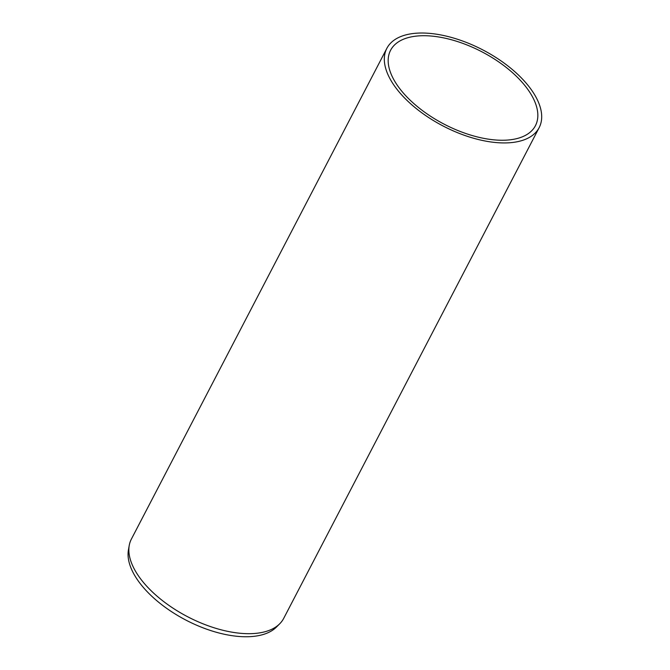 <?xml version="1.0" encoding="UTF-8"?>
<svg xmlns="http://www.w3.org/2000/svg" width="670" height="670" viewBox="0 0 670 670"><rect width="100%" height="100%" fill="white"/><g stroke="black" fill="none" stroke-linecap="round" stroke-linejoin="round"><path stroke-width="1" d="M539.166 127.627L283.703 618.368A85.861 42.914 -152.5 0 1 279.717 623.778A85.861 42.914 -152.5 0 1 257.238 633.209A85.861 42.914 -152.5 0 1 170.28 606.333A85.861 42.914 -152.5 0 1 129.235 545.439A85.861 42.914 -152.5 0 1 131.387 539.082L386.85 48.34A85.861 42.914 27.5 0 0 420.475 111.823A85.861 42.914 27.5 0 0 512.701 142.459A85.861 42.914 27.5 0 0 539.166 127.627A85.861 42.914 27.5 0 0 505.532 64.136A85.861 42.914 27.5 0 0 413.315 33.5A85.861 42.914 27.5 0 0 386.85 48.34M129.235 545.439L128.439 549.936A84.479 42.227 27.5 0 0 185.984 620.135A84.479 42.227 27.5 0 0 276.501 627.011L279.717 623.778M415.752 36.172A81.648 40.811 -152.5 0 1 503.455 65.308A81.648 40.811 -152.5 0 1 535.431 125.684A81.648 40.811 -152.5 0 1 444.16 124.184A81.648 40.811 -152.5 0 1 390.585 50.275A81.648 40.811 -152.5 0 1 415.752 36.172"/></g></svg>
